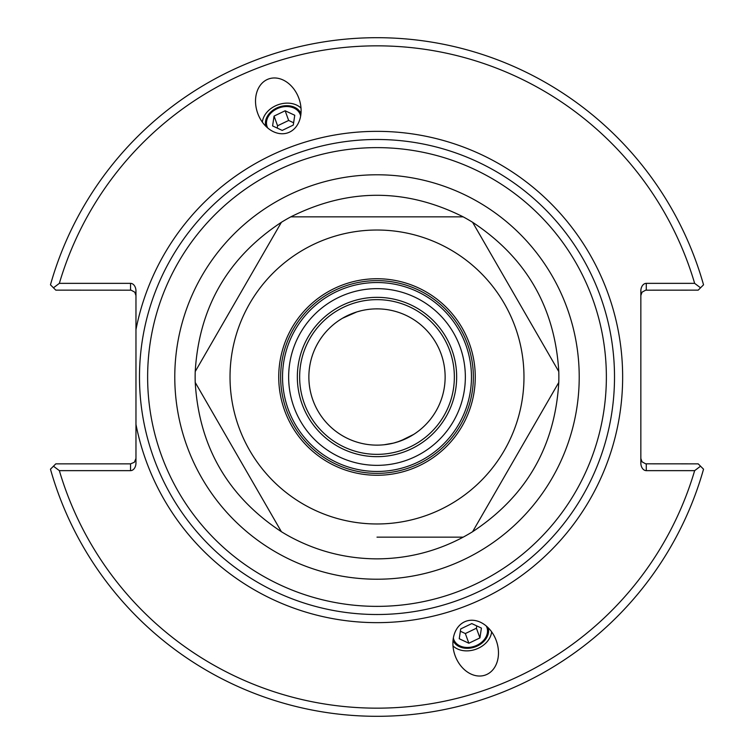 <?xml version="1.0" encoding="UTF-8"?>
<svg xmlns="http://www.w3.org/2000/svg" width="754" height="754" viewBox="0 0 754 754"><rect width="100%" height="100%" fill="white"/><g stroke="black" fill="none" stroke-linecap="round" stroke-linejoin="round"><path stroke-width="1.13" d="M342.373 318.32L356.831 311.92M357.142 311.826L360.836 310.818M300.648 115.993A17.634 13.506 -20 0 0 300.243 114.561A17.634 13.506 -20 0 0 279.055 107.897A17.634 13.506 -20 0 0 267.104 126.615A17.634 13.506 -20 0 0 267.717 127.982M353.701 312.976L347.905 315.389M341.751 318.697L339.083 320.393M301.016 108.114A21.904 16.786 -20 0 0 277.934 104.815A21.904 16.786 -20 0 0 262.373 122.176M288.094 132.732A28.595 21.904 -110 0 1 257.727 113.354A28.595 21.904 -110 0 1 268.528 78.991A28.595 21.904 -110 0 1 298.895 98.369A28.595 21.904 -110 0 1 288.094 132.732M486.283 626.018A17.634 13.506 -20 0 1 486.896 627.385A17.634 13.506 -20 0 1 474.945 646.103A17.634 13.506 -20 0 1 453.757 639.439A17.634 13.506 -20 0 1 453.352 638.007M393.654 443.06L400.299 441.024L413.692 434.408M407.16 438.093L397.169 442.08M396.858 442.174L393.164 443.182M384.144 444.756L393.456 443.116M465.906 621.268A28.595 21.904 70 0 1 496.273 640.646A28.595 21.904 70 0 1 485.472 675.009A28.595 21.904 70 0 1 455.105 655.631A28.595 21.904 70 0 1 465.906 621.268M491.627 631.824A21.904 16.786 -20 0 1 476.066 649.185A21.904 16.786 -20 0 1 452.984 645.886M135.965 295.568L134.778 292.184L131.139 290.177L55.796 290.139L53.459 287.802L59.359 283.353L130.536 283.353A7.681 5.429 -90 0 1 135.965 291.035L135.965 462.965A7.681 5.429 90 0 1 130.536 470.647L59.359 470.647L53.459 466.198L55.796 463.861L130.536 463.861L130.536 470.647M377 614.51A237.51 237.51 0 0 0 582.691 258.245A237.51 237.51 0 0 0 171.309 258.245A237.51 237.51 0 0 0 377 614.51A237.51 237.51 0 0 0 582.691 258.245A237.51 237.51 0 0 0 171.309 258.245A237.51 237.51 0 0 0 377 614.51M377 308.867A68.133 68.133 0 0 1 445.133 377A68.133 68.133 0 0 1 377 445.133A68.133 68.133 0 0 1 308.867 377A68.133 68.133 0 0 1 377 308.867M377 454.36A77.36 77.36 0 0 1 310.007 338.32A77.36 77.36 0 0 1 443.993 338.32A77.36 77.36 0 0 1 377 454.36A77.36 77.36 0 0 1 310.007 338.32A77.36 77.36 0 0 1 443.993 338.32A77.36 77.36 0 0 1 377 454.36M53.459 287.802L50.461 284.814A339.3 339.3 0 0 1 703.539 284.814L700.541 287.802L694.641 283.353L646.272 283.353A7.681 5.429 -90 0 0 640.843 291.035L640.843 462.965A7.681 5.429 90 0 0 646.272 470.647L694.641 470.647L700.541 466.198L698.204 463.861L645.66 463.823L642.022 461.816L640.843 458.432M640.843 295.568L642.022 292.184L645.66 290.177L698.204 290.139L700.541 287.802M700.541 466.198L703.539 469.186A339.3 339.3 0 0 1 50.461 469.186L53.459 466.198M135.965 458.432L134.372 462.268L130.536 463.861M59.359 283.353A331.157 331.157 0 0 1 694.641 283.353M694.641 470.647A331.157 331.157 0 0 1 59.359 470.647M471.797 623.586L481.41 628.082L479.94 637.903L468.856 643.237L459.243 638.742L460.713 628.921L471.797 623.586M460.364 631.23L465.341 633.548L476.415 628.223L476.764 625.914M468.856 643.237L465.341 633.548M479.94 637.903L476.415 628.223M453.022 640.485A18.699 14.326 160 0 0 467.395 648.317A18.699 14.326 160 0 0 484.897 640.212A18.699 14.326 160 0 0 488.13 627.705M282.203 130.414L272.59 125.918L274.06 116.097L285.144 110.763L294.757 115.258L293.287 125.079L282.203 130.414M293.636 122.77L288.659 120.451L277.585 125.777L277.236 128.086M285.144 110.763L288.659 120.451M274.06 116.097L277.585 125.777M300.978 113.515A18.699 14.326 -20 0 0 286.605 105.683A18.699 14.326 -20 0 0 269.103 113.788A18.699 14.326 -20 0 0 265.87 126.295M558.78 371.562A181.865 181.865 0 0 1 558.78 382.438C554.944 446.566 526.226 496.321 472.607 531.711A181.865 181.865 0 0 1 463.182 537.15C436.236 551.476 407.509 558.714 377 558.865C346.491 558.714 317.764 551.476 290.818 537.15A181.865 181.865 0 0 1 281.393 531.711C227.774 496.321 199.056 446.566 195.22 382.438A181.865 181.865 0 0 1 195.22 371.562C199.056 307.434 227.774 257.679 281.393 222.289A181.865 181.865 0 0 1 290.818 216.85C348.273 188.104 405.727 188.104 463.182 216.85A181.865 181.865 0 0 1 472.607 222.289C526.226 257.679 554.944 307.434 558.78 371.562L472.607 222.289L558.78 371.562M290.818 216.85L463.182 216.85L290.818 216.85M195.22 371.562L281.393 222.289L195.22 371.562M281.393 531.711L195.22 382.438L281.393 531.711M558.78 382.438L472.607 531.711L558.78 382.438M377 523.973A146.973 146.973 0 0 1 249.715 303.513A146.973 146.973 0 0 1 504.285 303.513A146.973 146.973 0 0 1 377 523.973M377 537.15L463.182 537.15L377 537.15M377 456.67A79.67 79.67 0 0 1 308.009 337.17A79.67 79.67 0 0 1 445.991 337.17A79.67 79.67 0 0 1 377 456.67M377 465.35A88.35 88.35 0 0 1 300.488 332.825A88.35 88.35 0 0 1 453.512 332.825A88.35 88.35 0 0 1 377 465.35M377 471.457A94.457 94.457 0 0 1 295.191 329.771A94.457 94.457 0 0 1 458.809 329.771A94.457 94.457 0 0 1 377 471.457M377 473.361A96.361 96.361 0 0 1 293.551 328.819A96.361 96.361 0 0 1 460.449 328.819A96.361 96.361 0 0 1 377 473.361M377 475.265A98.265 98.265 0 0 1 291.902 327.867A98.265 98.265 0 0 1 462.098 327.867A98.265 98.265 0 0 1 377 475.265M135.965 424.389A245.653 245.653 0 0 0 513.323 581.353A245.653 245.653 0 0 0 513.323 172.647A245.653 245.653 0 0 0 135.965 329.611M377 606.367A229.367 229.367 0 0 1 178.359 262.317A229.367 229.367 0 0 1 575.641 262.317A229.367 229.367 0 0 1 377 606.367M377 579.223A202.223 202.223 0 0 0 552.126 275.889A202.223 202.223 0 0 0 201.874 275.889A202.223 202.223 0 0 0 377 579.223M646.272 470.647L646.272 463.861M646.272 290.139L646.272 283.353M130.536 283.353L130.536 290.139"/></g></svg>
